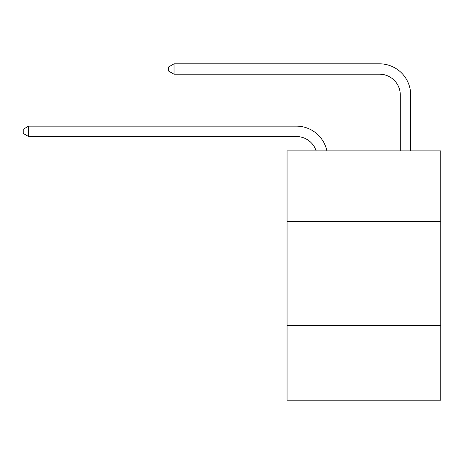 <?xml version="1.0" encoding="UTF-8"?>
<svg xmlns="http://www.w3.org/2000/svg" width="464" height="464" viewBox="0 0 464 464"><rect width="100%" height="100%" fill="white"/><g stroke="black" fill="none" stroke-linecap="round" stroke-linejoin="round"><path stroke-width="0.7" d="M440.8 221.508L440.8 150.87L287.059 150.87L287.059 221.508L440.8 221.508L440.8 400.183L287.059 400.183L287.059 221.508M440.8 325.386L287.059 325.386M296.403 136.532A20.776 20.776 -57.8 0 1 316.158 150.87A20.776 20.776 -36.6 0 0 296.403 136.532L28.6 136.532L23.2 133.417L23.2 129.265L28.6 126.144L296.403 126.144A31.163 31.163 122.2 0 1 326.9 150.87M400.287 150.87L400.287 94.981A20.776 20.776 17.7 0 0 379.511 74.205L174.035 74.205L168.635 71.091L168.635 66.932L174.035 63.817L379.511 63.817A31.163 31.163 59.4 0 1 410.675 94.981L410.675 150.87M400.287 94.981A20.776 20.776 -120.6 0 0 379.511 74.205A20.776 20.776 -120.6 0 1 400.287 94.981A20.776 20.776 -120.6 0 0 379.511 74.205A20.776 20.776 -120.6 0 1 400.287 94.981A20.776 20.776 -120.6 0 0 379.511 74.205A20.776 20.776 -120.6 0 1 400.287 94.981A20.776 20.776 -120.6 0 0 379.511 74.205A20.776 20.776 -120.6 0 1 400.287 94.981A20.776 20.776 -120.6 0 0 379.511 74.205A20.776 20.776 -120.6 0 1 400.287 94.981A20.776 20.776 -120.6 0 0 379.511 74.205A20.776 20.776 -120.6 0 1 400.287 94.981A20.776 20.776 -120.6 0 0 379.511 74.205A20.776 20.776 -120.6 0 1 400.287 94.981A20.776 20.776 -120.6 0 0 379.511 74.205A20.776 20.776 -120.6 0 1 400.287 94.981A20.776 20.776 -120.6 0 0 379.511 74.205A20.776 20.776 -120.6 0 1 400.287 94.981A20.776 20.776 -120.6 0 0 379.511 74.205A20.776 20.776 -120.6 0 1 400.287 94.981A20.776 20.776 -120.6 0 0 379.511 74.205A20.776 20.776 -120.6 0 1 400.287 94.981A20.776 20.776 -120.6 0 0 379.511 74.205A20.776 20.776 -120.6 0 1 400.287 94.981A20.776 20.776 -120.6 0 0 379.511 74.205A20.776 20.776 -120.6 0 1 400.287 94.981A20.776 20.776 -120.6 0 0 379.511 74.205A20.776 20.776 -120.6 0 1 400.287 94.981A20.776 20.776 -120.6 0 0 379.511 74.205A20.776 20.776 -120.6 0 1 400.287 94.981A20.776 20.776 -120.6 0 0 379.511 74.205A20.776 20.776 -120.6 0 1 400.287 94.981A20.776 20.776 -120.6 0 0 379.511 74.205A20.776 20.776 -120.6 0 1 400.287 94.981A20.776 20.776 -120.6 0 0 379.511 74.205A20.776 20.776 -120.6 0 1 400.287 94.981A20.776 20.776 -120.6 0 0 379.511 74.205A20.776 20.776 -120.6 0 1 400.287 94.981A20.776 20.776 -120.6 0 0 379.511 74.205A20.776 20.776 -120.6 0 1 400.287 94.981A20.776 20.776 -120.6 0 0 379.511 74.205A20.776 20.776 -120.6 0 1 400.287 94.981A20.776 20.776 -120.6 0 0 379.511 74.205A20.776 20.776 -120.6 0 1 400.287 94.981A20.776 20.776 -120.6 0 0 379.511 74.205A20.776 20.776 -120.6 0 1 400.287 94.981A20.776 20.776 -120.6 0 0 379.511 74.205A20.776 20.776 -120.6 0 1 400.287 94.981A20.776 20.776 -120.6 0 0 379.511 74.205A20.776 20.776 -120.6 0 1 400.287 94.981A20.776 20.776 -120.6 0 0 379.511 74.205A20.776 20.776 -120.6 0 1 400.287 94.981A20.776 20.776 -120.6 0 0 379.511 74.205A20.776 20.776 -120.6 0 1 400.287 94.981A20.776 20.776 -120.6 0 0 379.511 74.205A20.776 20.776 -120.6 0 1 400.287 94.981A20.776 20.776 -120.6 0 0 379.511 74.205A20.776 20.776 -120.6 0 1 400.287 94.981A20.776 20.776 -120.6 0 0 379.511 74.205A20.776 20.776 -120.6 0 1 400.287 94.981A20.776 20.776 -120.6 0 0 379.511 74.205A20.776 20.776 -120.6 0 1 400.287 94.981A20.776 20.776 -120.6 0 0 379.511 74.205A20.776 20.776 -120.6 0 1 400.287 94.981A20.776 20.776 -120.6 0 0 379.511 74.205A20.776 20.776 -120.6 0 1 400.287 94.981M28.6 126.144L28.6 136.532M174.035 63.817L174.035 74.205"/></g></svg>
